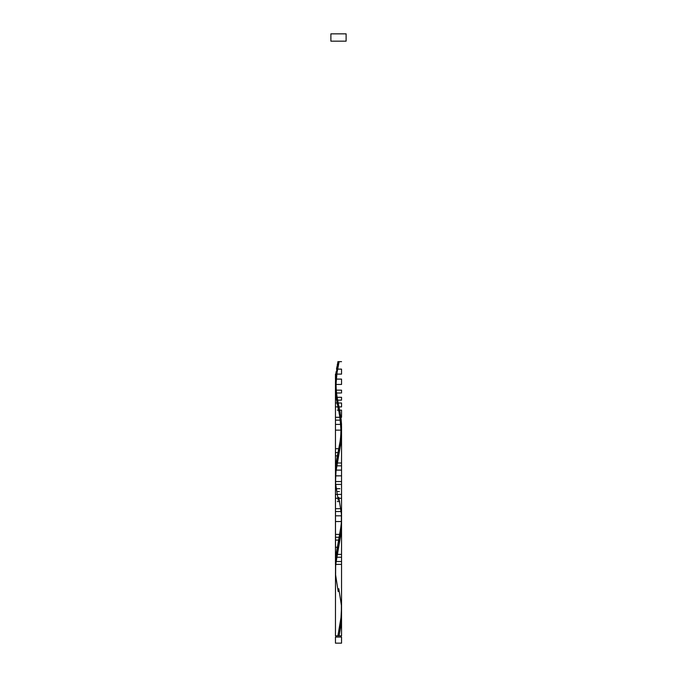 <?xml version="1.0" encoding="UTF-8"?>
<svg xmlns="http://www.w3.org/2000/svg" width="677" height="677" viewBox="0 0 677 677"><rect width="100%" height="100%" fill="white"/><g stroke="black" fill="none" stroke-linecap="round" stroke-linejoin="round"><path stroke-width="1.02" d="M335.453 637.057L335.453 643.15L341.546 643.15L341.546 637.057L335.453 637.057L341.546 637.057L341.546 643.15L335.453 643.15L335.453 637.057M336.063 635.838L336.063 637.057L336.063 635.838M340.937 637.057L340.937 635.838L340.937 637.057M330.884 33.85L330.884 41.162L346.116 41.162L346.116 33.85L330.884 33.85L330.884 41.162L346.116 41.162L346.116 33.85L330.884 33.85M341.513 522.373L340.853 534.5L336.808 555.919L335.513 567.351L335.453 635.838L341.546 635.838L335.453 635.838L335.487 572.26M341.546 615.334L341.14 623.534L339.109 635.838L341.546 635.838L341.546 615.901M338.195 591.596L335.614 574.908L335.665 564.753L340.886 534.288L341.546 524.506L341.546 635.838L339.109 635.838L340.886 625.683L341.496 613.277M338.195 500.201L335.614 483.513L335.665 473.358L340.886 442.893L341.487 430.2L341.115 440.972L336.147 468.814L335.513 481.677M341.546 433.263L341.538 433.923M339.939 417.404L340.853 423.117M339.092 413.114L339.185 413.562M338.424 409.907L338.652 410.99M337.391 364.141L335.513 384.443L341.487 384.443L335.513 384.443L341.487 384.443L335.513 384.443L341.487 384.443L335.513 384.443L335.453 381.591L335.513 384.502L335.496 379.095L337.891 361.653L339.109 361.653L336.105 377.749L335.453 387.413L335.513 567.292L335.453 387.413L337.332 404.55M338.805 588.685L341.386 605.373L341.335 615.528L337.891 635.838L335.453 635.838L337.891 635.838L340.836 620.208L341.513 607.921M337.891 361.653L341.546 361.653L339.109 361.653L336.571 374.533L335.504 384.654L336.215 376.886L339.109 361.653L337.891 361.653L339.109 361.653L337.891 361.653L339.109 361.653L336.105 377.749L335.453 387.413L335.453 564.381L341.546 564.381L335.699 564.381M338.805 363.109C337.662 366.536 336.748 373.662 336.063 384.502C336.232 395.216 337.848 400.606 338.805 405.895L340.886 417.506L341.546 427.661L340.785 437.816L338.195 451.593C339.152 446.304 340.768 440.913 340.937 430.2C340.252 419.359 339.338 412.234 338.195 408.806L336.114 397.196L335.453 387.413L335.453 564.381L341.546 564.381L335.453 564.381L335.513 561.512L341.487 561.512L335.513 561.512L335.817 557.239L341.183 557.239L335.817 557.239L336.147 554.387L340.853 554.387L336.147 554.387L337.332 547.244L335.453 547.244L337.332 547.244L339.389 537.25L335.453 537.25L339.389 537.25L339.939 534.39L335.453 534.39L339.939 534.39L341.487 521.535L335.513 521.535L341.487 521.535L341.546 518.684L341.487 515.815L335.513 515.815L341.487 515.815M335.513 561.512L335.682 558.669L335.453 561.512M335.817 557.239L335.97 555.8L335.453 557.239M336.147 554.387L336.342 552.957L336.147 554.387L340.853 554.387L336.147 554.387M338.525 547.244L337.332 547.244L337.654 545.603L337.332 547.244L338.525 547.244M337.332 547.244L335.453 547.244L337.332 547.244M337.992 543.978L338.5 541.524L337.992 543.978M339.956 540.094L338.796 540.094L339.092 538.68L338.796 540.094L335.453 540.094M339.389 537.25L339.668 535.812L339.389 537.25M339.939 534.39L340.192 532.968L339.939 534.39M340.658 530.099L340.853 528.678L340.658 530.099M341.03 527.248L341.318 524.387L341.03 527.248M341.487 521.535L341.546 518.684L341.487 521.535L335.513 521.535L341.487 521.535M341.183 511.541L335.817 511.541L341.183 511.541M340.853 508.689L336.147 508.689L340.853 508.689M339.668 501.547L337.332 501.547L339.668 501.547M339.008 498.28C348.071 498.28 327.727 498.28 339.008 498.28C327.727 498.28 348.071 498.28 339.008 498.28M338.204 494.396C349.12 494.396 328.582 494.396 338.204 494.396C328.582 494.396 349.12 494.396 338.204 494.396M337.611 491.553L339.389 491.553L337.611 491.553M337.061 488.692L339.939 488.692L337.061 488.692M336.342 484.402L340.658 484.402L336.342 484.402M335.97 481.55L341.03 481.55L335.97 481.55M338.195 451.593L336.114 463.203L335.513 475.897L341.487 475.838L335.513 475.838L335.453 472.986L335.513 470.117L341.487 470.117L335.513 470.117L335.817 465.844L341.183 465.844L335.817 465.844L336.147 462.992L340.853 462.992L336.147 462.992L337.332 455.849L335.453 455.849L337.332 455.849L337.992 452.583L335.453 452.583L337.992 452.583L340.658 438.704L341.487 430.14L335.513 430.14L341.487 430.14L341.546 427.289L341.487 424.42L335.513 424.42L341.487 424.42L341.183 420.146L335.817 420.146L341.183 420.146L340.853 417.294L336.147 417.294L340.853 417.294L340.658 415.864L340.853 417.294L336.147 417.294L340.853 417.294L340.658 415.864M335.513 475.838L335.453 472.986L335.513 475.838L341.487 475.838L335.513 475.838M335.513 470.117L335.682 467.274L335.453 470.117M335.817 465.844L335.97 464.405L335.453 465.844M336.147 462.992L336.342 461.562L336.147 462.992L340.853 462.992L336.147 462.992M338.525 455.849L337.332 455.849L337.654 454.208L337.332 455.849L338.525 455.849M337.332 455.849L335.453 455.849L337.332 455.849M339.202 452.583L337.992 452.583L338.5 450.129L337.992 452.583L339.202 452.583M337.992 452.583L335.453 452.583L337.992 452.583M339.956 448.699L338.796 448.699L339.092 447.285L338.796 448.699L335.453 448.699M340.455 445.855L339.389 445.855L339.668 444.417L339.389 445.855L340.455 445.855M340.87 442.995L339.939 442.995L340.192 441.573L339.939 442.995L340.87 442.995M341.326 438.704L340.658 438.704L340.853 437.283L340.658 438.704L341.326 438.704M341.496 435.853L341.03 435.853L341.318 432.992L341.03 435.853L341.496 435.853M341.487 430.14L341.546 427.289L341.487 430.14L335.513 430.14L341.487 430.14M341.487 424.42L341.318 421.576L341.487 424.42L335.513 424.42L341.546 424.42L341.03 418.708L341.183 420.146L335.817 420.146L341.183 420.146M340.116 412.572L339.668 410.152L341.546 410.152L341.546 417.294L340.853 417.294M339.668 410.152L337.332 410.152L339.668 410.152M339.346 408.51L339.008 406.885L337.798 406.885M338.906 406.369L338.754 405.65M339.008 406.885C327.727 406.885 348.071 406.885 339.008 406.885L341.546 406.885L341.546 403.001L338.212 403.001C349.12 403.001 328.582 403.001 338.204 403.001L338.5 404.431M337.044 403.001L341.546 403.001M337.611 400.158L339.389 400.158L337.611 400.158M337.163 397.297L341.546 397.297L341.546 400.158L337.662 400.158M337.061 397.297L339.939 397.297L337.061 397.297L336.808 395.876L337.061 397.297L339.939 397.297L337.061 397.297L336.808 395.876M336.342 393.007L340.658 393.007L336.342 393.007M335.97 390.155L341.03 390.155L335.97 390.155M335.496 379.095L341.504 379.095L335.496 379.095L335.631 376.607L335.496 379.095L341.504 379.095L335.496 379.095M335.851 374.11L341.149 374.11L335.851 374.11L336.139 371.622L335.851 374.11L341.149 374.11L335.851 374.11M337.611 369.126L341.546 369.126L341.546 374.11L336.808 374.11M336.503 369.126L340.497 369.126L336.503 369.126L336.926 366.638L336.503 369.126L340.497 369.126L336.503 369.126M338.805 497.29L341.386 513.978L341.335 524.133L336.114 554.598L335.453 564.381L335.453 381.591M341.546 524.506L341.487 521.595M341.546 433.111L341.546 610.079M341.546 427.289L341.546 518.684M341.546 393.007L341.546 390.155M341.546 384.443L341.546 379.095M335.453 379.095L335.453 374.11M338.195 634.383L338.331 633.714"/></g></svg>
